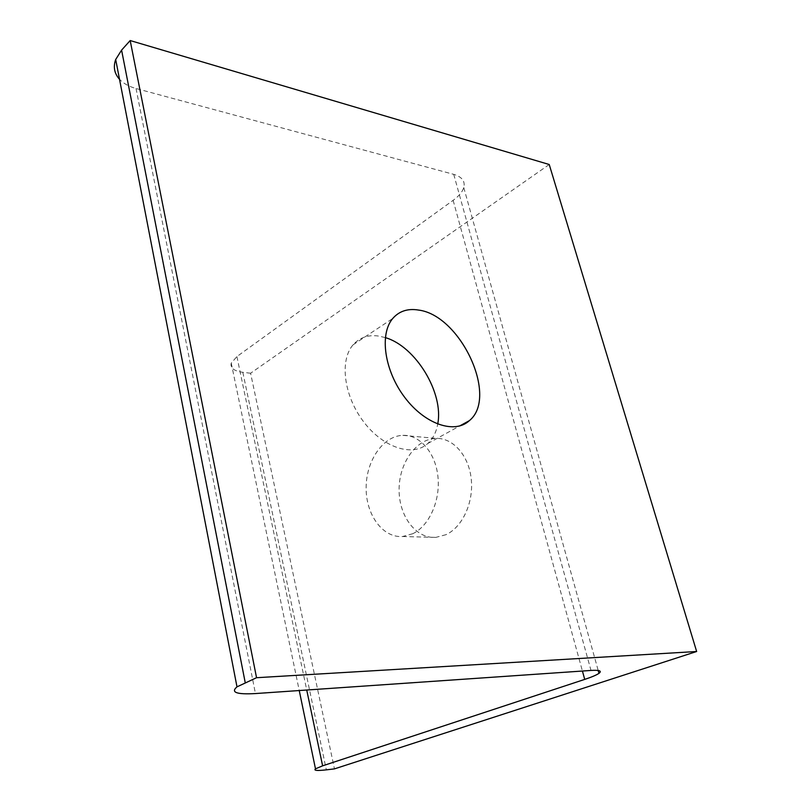 <?xml version="1.0" encoding="UTF-8"?>
<svg xmlns="http://www.w3.org/2000/svg" width="811" height="811" viewBox="0 0 811 811"><rect width="100%" height="100%" fill="white"/><g stroke="black" fill="none" stroke-linecap="round" stroke-linejoin="round"><path stroke-width="0.61" stroke-dasharray="4.05 3.04" d="M385.316 337.609L378.94 336.099C368.255 334.558 359.638 337.457 353.089 344.807C339.353 360.378 343.874 396.072 363.713 421.892C383.37 447.905 412.87 457.222 427.732 443.546C432.912 438.832 436.237 432.354 437.707 424.102M412.789 533.709L402.58 536.517C382.64 538.017 365.852 514.65 366.136 487.735C366.096 460.83 383.005 435.933 402.834 435.345C419.703 434.605 435.456 452.487 437.93 476.574C440.545 500.62 429.191 525.923 412.789 533.709M446.06 534.662L435.821 537.389C415.79 538.849 398.86 515.968 399.103 489.601C399.012 463.253 415.992 438.913 435.912 438.396C452.862 437.707 468.697 455.235 471.211 478.794C473.877 502.313 462.523 527.038 446.06 534.662M549.229 164.501L250.589 373.232L334.456 768.879M250.589 373.232L242.824 372.3C233.953 371.043 230.091 367.991 231.247 363.125L236.903 356.566L453.136 200.337C458.864 196.161 462.402 191.913 463.77 187.584C465.382 181.269 462.037 176.869 453.734 174.365L136.035 88.5C128.969 86.574 123.465 83.503 119.521 79.306M242.824 372.3L326.336 769.852M236.903 356.566L306.73 690.019M453.136 200.337L582.42 671.032M453.734 174.365L591.006 670.444M136.035 88.5L255.435 693.557M427.732 443.546L459.624 425.998M353.089 344.807L392.767 318.459M402.58 536.517L435.821 537.389M402.834 435.345L435.912 438.396M231.247 363.125L299.239 690.536M463.77 187.584L598.204 670.494"/><path stroke-width="1.22" d="M437.707 424.102C444.043 393.112 415.719 346.348 385.316 337.609M418.557 310.066C407.821 308.292 399.225 311.089 392.767 318.459C379.244 334.091 384.384 370.668 404.76 397.431C424.964 424.366 454.738 434.361 469.376 420.635C498.694 396.995 460.557 315.205 418.557 310.066M256.55 677.712L696.649 651.507L334.456 768.879L326.336 769.852C317.091 770.896 313.472 770.562 315.489 768.838L322.616 765.837L584.721 679.395C591.807 677.043 596.572 675.026 598.994 673.323C602.137 670.91 599.471 669.947 591.006 670.444L255.435 693.557C236.599 694.621 230.456 692.391 236.994 686.856L256.55 677.712L130.186 40.55L549.229 164.501L696.649 651.507M119.521 79.306C114.361 73.558 113.084 66.958 115.689 59.507L121.589 50.12L130.186 40.55M306.73 690.019L322.616 765.837M582.42 671.032L584.721 679.395M121.589 50.12L245.206 682.548M459.624 425.998L469.376 420.635M299.239 690.536L315.489 768.838M598.204 670.494L598.994 673.323M115.689 59.507L236.994 686.856"/></g></svg>
